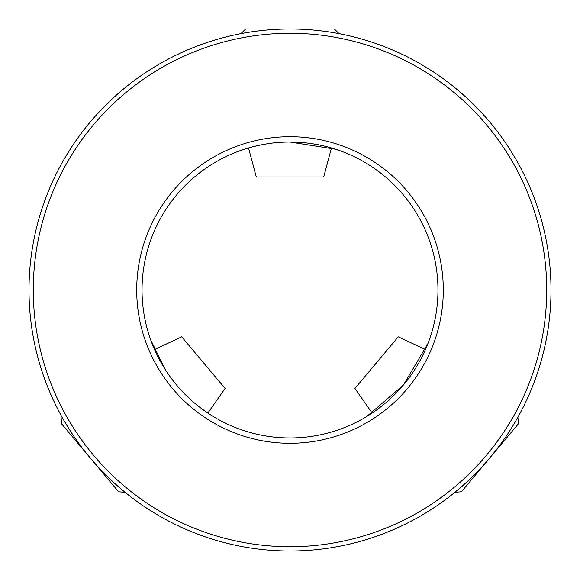 <?xml version="1.0" encoding="UTF-8"?>
<svg xmlns="http://www.w3.org/2000/svg" width="580" height="580" viewBox="0 0 580 580"><rect width="100%" height="100%" fill="white"/><g stroke="black" fill="none" stroke-linecap="round" stroke-linejoin="round"><path stroke-width="0.87" d="M125.142 492.348L118.596 491.775L61.531 423.762L62.103 417.216L61.139 415.476M207.85 413.069L225.076 388.477L181.75 336.835L154.534 349.53L150.604 339.633L164.923 369.061M517.897 417.216L518.469 423.762L461.404 491.775L454.858 492.348L453.306 493.595M425.466 349.53L398.25 336.835L354.924 388.477L372.15 413.069L364.008 418.129M245.608 29L240.961 33.647L245.608 29L334.392 29L339.039 33.647L340.989 34.031M256.295 176.965L248.523 147.965L256.295 176.965L323.705 176.965L331.477 147.965L340.583 150.945M335.559 149.219L290 142.035A147.965 147.965 0 0 1 437.965 290A147.965 147.965 0 0 1 290 437.965A147.965 147.965 0 0 1 142.035 290A147.965 147.965 0 0 1 290 142.035C262.175 141.709 237.894 151.481 238.416 151.315C237.894 151.474 262.196 141.701 290 142.035M340.547 150.93L337.596 149.894M335.399 149.169L332.811 148.364M343.969 34.641L345.078 34.88M427.931 343.57L403.354 385.113L366.705 416.534M176.646 385.113C194.293 406.638 217.384 418.956 216.92 418.659C217.377 418.956 194.271 406.616 176.646 385.113L170.397 377.116M213.324 416.549L216.92 418.659M489.94 457.765L499.054 446.259M516.265 420.101L520.84 411.8M90.059 457.765C108.895 480.508 130.522 496.603 129.971 496.183C130.522 496.603 108.902 480.515 90.059 457.765C70.956 435.297 58.841 411.184 59.16 411.8C58.848 411.184 70.876 435.188 90.059 457.765M290 29C260.471 28.812 234.24 35.032 234.922 34.88C234.24 35.032 260.464 28.812 290 29A261 261 0 0 1 551 290A261 261 0 0 1 290 551A261 261 0 0 1 29 290A261 261 0 0 1 290 29C319.493 28.812 345.76 35.025 345.078 34.88C345.752 35.039 319.631 28.819 290 29M450.029 496.183L453.4 493.522M290 546.715A256.715 256.715 0 0 0 546.715 290A256.715 256.715 0 0 0 290 33.285A256.715 256.715 0 0 0 33.285 290A256.715 256.715 0 0 0 290 546.715M290 443.294A153.294 153.294 0 0 0 443.294 290A153.294 153.294 0 0 0 290 136.706A153.294 153.294 0 0 0 136.706 290A153.294 153.294 0 0 0 290 443.294M242.346 149.916L238.416 151.315M234.972 34.865L235.611 34.727M235.857 34.677L239.127 34.002M248.523 147.965L239.417 150.945"/></g></svg>
